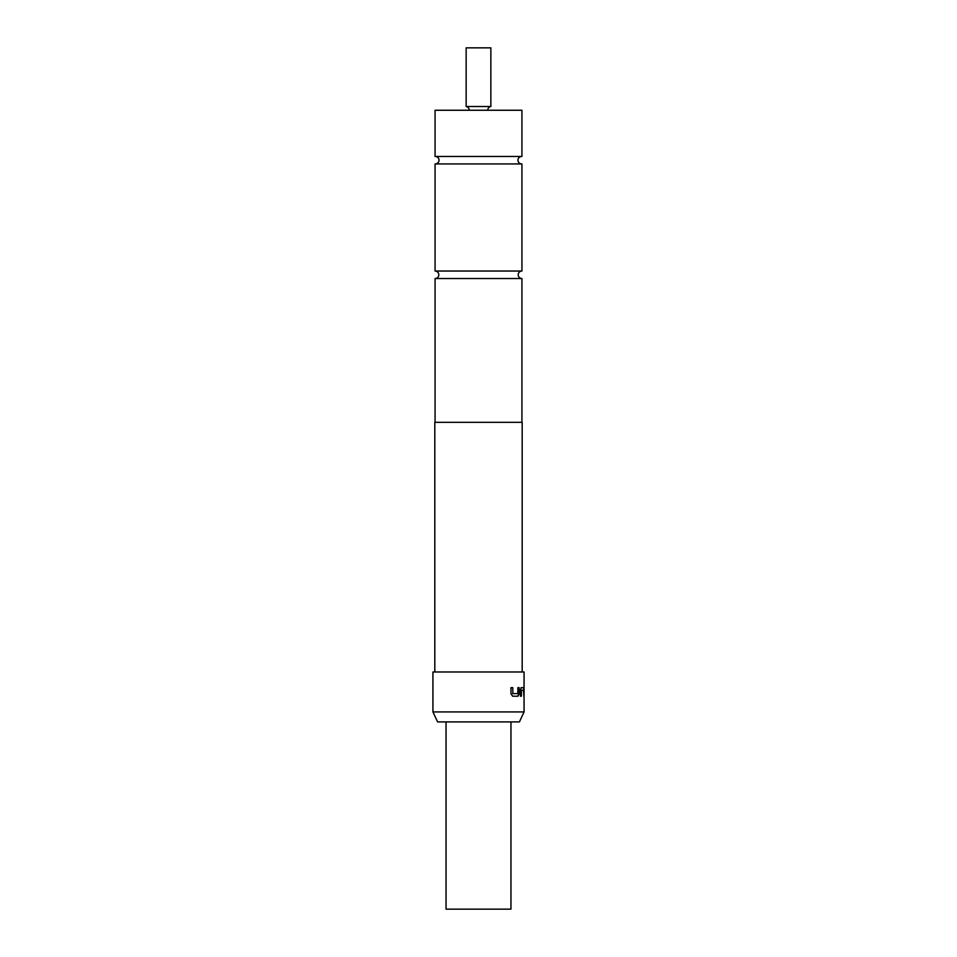 <?xml version="1.0" encoding="UTF-8"?>
<svg xmlns="http://www.w3.org/2000/svg" width="957" height="957" viewBox="0 0 957 957"><rect width="100%" height="100%" fill="white"/><g stroke="black" fill="none" stroke-linecap="round" stroke-linejoin="round"><path stroke-width="1.44" d="M521.936 422.324L521.936 278.523L435.064 278.523A3.744 3.744 0 0 0 438.808 274.779A3.744 3.744 0 0 0 435.064 271.034L521.936 271.034L521.936 163.934L435.064 163.934L435.064 271.034M521.936 278.523A3.744 3.744 0 0 1 518.192 274.779A3.744 3.744 0 0 1 521.936 271.034M487.735 110.258A3.804 3.804 0 0 1 490.857 106.514L466.143 106.514A3.804 3.804 0 0 1 469.265 110.258M490.857 106.514L490.857 47.85L466.143 47.85L466.143 106.514M446.046 721.913L446.046 909.15L510.954 909.15L510.954 721.913M519.4 721.913L437.6 721.913L432.935 711.924L524.065 711.924L519.4 721.913M522.187 671.981L522.187 422.324L434.813 422.324L434.813 671.981M519.161 687.652L519.161 693.765L517.988 696.217L512.653 696.217L510.978 693.765L510.978 687.652L512.761 687.652L512.88 693.598L517.821 693.598L517.904 687.652L519.161 687.652L519.161 693.765M521.314 687.652L523.563 687.652L523.862 696.217L523.515 690.272L521.433 690.272L521.374 696.217L520.417 696.217L520.417 690.105L521.314 687.652M524.053 683.023L524.065 711.924M524.065 683.358L524.065 671.981L432.935 671.981L432.935 711.924M478.5 156.458L521.936 156.458L521.936 110.258L435.064 110.258L435.064 156.458L478.5 156.458M435.064 422.324L435.064 278.523M523.73 687.652L522.654 687.652M521.075 687.652L523.323 687.652L523.862 690.105M521.134 690.452L521.134 696.217M523.611 690.105L523.862 696.217M518.933 693.765L517.773 696.217M512.761 687.652L512.88 693.598M512.689 693.598L517.605 693.598M521.685 156.446C519.4 156.697 518.144 157.941 517.94 160.19C518.144 162.451 519.4 163.695 521.685 163.934M435.315 156.446C437.6 156.697 438.856 157.941 439.06 160.19C438.856 162.451 437.6 163.695 435.315 163.934"/></g></svg>
